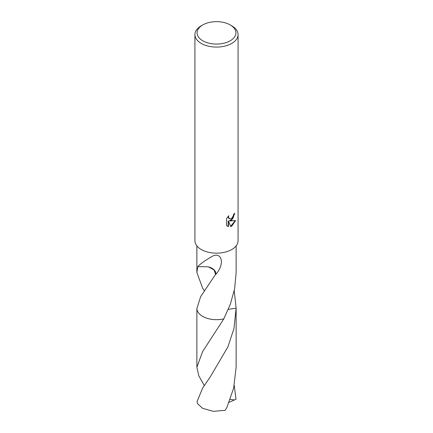 <?xml version="1.0" encoding="UTF-8"?>
<svg xmlns="http://www.w3.org/2000/svg" width="433" height="433" viewBox="0 0 433 433"><rect width="100%" height="100%" fill="white"/><g stroke="black" fill="none" stroke-linecap="round" stroke-linejoin="round"><path stroke-width="0.65" d="M231.752 220.159L229.685 220.938L235.601 220.559L231.752 226.156L230.74 226.578L228.505 220.998L228.505 226.632L226.535 225.474L226.535 218.524L228.803 215.715L228.494 217.095L229.333 218.741L231.752 218.292L233.311 215.802L233.539 214.362A21.574 12.454 0 0 0 234.854 213.269L231.752 220.159M230.232 24.935L231.752 25.812A21.574 12.454 180 0 1 238.074 34.624A21.574 12.454 180 0 1 231.752 43.43A21.574 12.454 180 0 1 208.246 46.131A21.574 12.454 180 0 1 194.926 34.624A21.574 12.454 180 0 1 201.248 25.812L202.768 24.935A19.415 11.209 180 0 1 230.232 24.935A19.415 11.209 180 0 1 230.232 40.789A19.415 11.209 180 0 1 202.768 40.789A19.415 11.209 180 0 1 202.768 24.935L201.248 25.812M238.074 34.624L238.074 240.71A21.574 12.454 180 0 1 231.752 249.516A21.574 12.454 180 0 1 208.246 252.217A21.574 12.454 180 0 1 194.926 240.71L194.926 34.624M204.284 290.705L202.617 288.134L196.869 272.454L197.827 266.539A19.631 11.334 0 0 0 197.881 266.636C200.16 263.919 205.182 260.347 212.944 255.93C222.086 252.082 224.884 264.282 215.813 274.381A19.631 11.334 180 0 1 215.574 274.376L200.674 296.583L196.869 308.588L196.869 367.238L202.617 351.564L223.801 318.872A19.631 11.334 180 0 1 196.874 308.588A19.631 11.334 180 0 0 223.801 318.872L230.383 304.161L234.643 288.605L236.131 272.454L236.131 245.874M234.529 213.566L232.981 218.335L229.382 220.76L229.685 220.938M229.187 218.643L228.407 217.902L228.256 216.273M227.309 226.113L228.191 226.448L228.191 220.819L228.505 220.998M230.648 226.335L235.189 220.662M228.191 226.448L228.505 226.632M234.226 290.711L236.131 308.112L228.321 309.4M223.801 318.872L223.807 318.867A19.637 11.339 180 0 1 202.617 316.366A19.637 11.339 180 0 1 196.869 308.588M236.126 308.042A19.631 11.334 180 0 1 236.131 308.112L233.966 328.479L227.926 346.849L210.205 376.975L202.617 388.092L196.988 401.7A19.631 11.334 180 0 0 197.767 403.848L202.617 408.319L213.29 411.35L225.182 410.305L226.892 407.437L233.647 388.098L236.131 367.244L236.137 308.989M197.881 266.636L208.381 266.809L214.026 269.938L215.574 274.376M215.813 274.381A13.087 7.556 0 0 0 208.365 266.809M234.226 385.505L236.012 399.204L234.432 399.957L230.226 399.372M204.289 385.516L198.828 375.893L196.869 367.238M234.432 399.957L229.095 402.317M196.869 272.454L196.869 245.874M229.333 218.741L229.025 218.562"/></g></svg>
